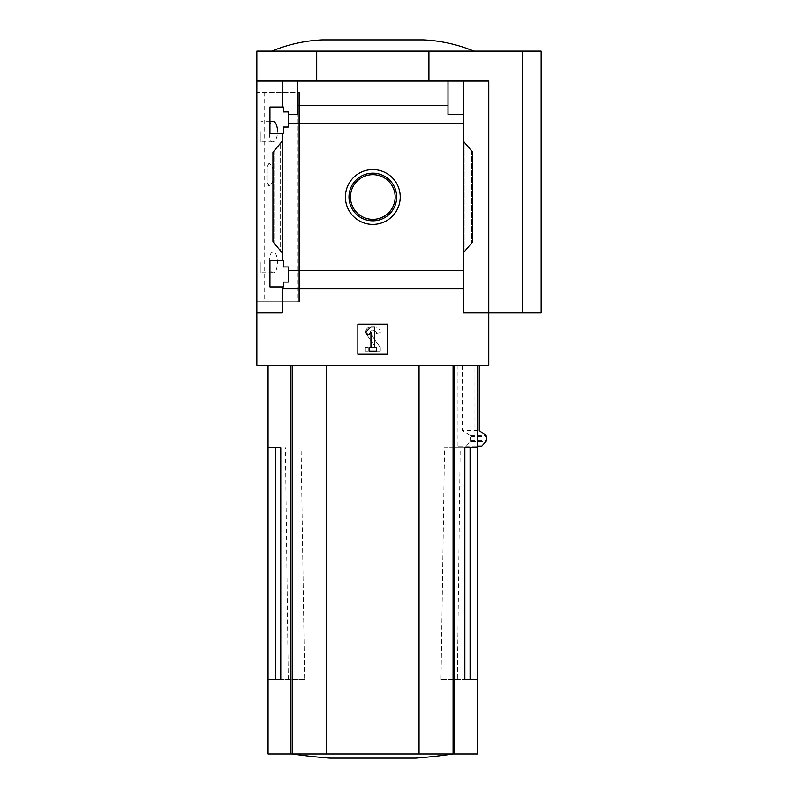 <?xml version="1.0" encoding="UTF-8"?>
<svg xmlns="http://www.w3.org/2000/svg" width="798" height="798" viewBox="0 0 798 798"><rect width="100%" height="100%" fill="white"/><g stroke="black" fill="none" stroke-linecap="round" stroke-linejoin="round"><path stroke-width="0.6" stroke-dasharray="3.99 2.99" d="M269.205 262.462C269.325 256.078 270.542 252.647 272.846 252.178C278.931 251.041 278.951 273.854 272.846 272.756C270.542 272.298 269.325 268.866 269.205 262.462M272.846 121.256C268.088 120.239 268.068 142.822 272.846 141.835C275.539 141.426 277.165 137.994 277.734 131.54M298.003 301.744L264.717 301.744L298.402 301.744L298.003 92.269L264.717 92.269L298.003 92.269L298.003 301.744M268.078 164.727L269.624 163.361L272.377 166.523L273.804 174.543L272.387 182.592L269.624 185.764L268.078 184.398L268.078 185.784L268.078 164.727C266.313 171.271 266.313 177.834 268.078 184.398L268.078 164.727M298.402 92.269L299.559 92.269L298.402 92.269L298.402 301.744L299.559 301.744L298.402 301.744L298.402 92.269M269.953 286.971L269.953 260.407L269.953 286.971L269.953 260.407L283.42 260.407L283.42 266.951L288.278 266.951L288.278 282.103L283.42 282.103L283.42 286.971L269.953 286.971M283.42 286.971L283.42 282.103L288.278 282.103L283.42 282.103L283.42 286.971M463.339 252.926L472.685 241.784L463.339 252.926L472.685 241.784L472.685 152.228L472.685 241.784L472.685 152.228L463.339 141.086L463.339 270.731L288.278 270.731L288.278 282.103L288.278 266.951L283.42 266.951L283.42 260.407L269.953 260.407L282.293 260.407L282.293 133.605L283.42 133.605L269.953 133.605L269.953 107.042L269.953 133.605L269.953 107.042L283.42 107.042L283.42 111.91L288.278 111.91L283.42 111.91L288.278 111.91L288.278 127.052L283.42 127.052L283.42 133.605L283.42 127.052L288.278 127.052L288.278 111.91L288.278 114.333L297.634 114.333L297.634 105.396L447.997 105.396L447.997 114.333L463.339 114.333L463.339 123.281L288.278 123.281L288.278 114.333L297.634 114.333L288.278 114.333M288.278 270.731L288.278 266.951L283.42 266.951L283.42 260.407L282.293 260.407L282.293 133.605L269.953 133.605L283.42 133.605L283.42 127.052L288.278 127.052L288.278 123.281M283.42 111.91L283.42 107.042L283.42 111.91M283.42 107.042L269.953 107.042L283.42 107.042M282.293 133.605L282.293 260.407M282.293 107.042L282.293 81.047L282.293 107.042L282.293 81.047L256.856 81.047L256.856 51.122L316.706 51.122L316.706 81.047L256.856 81.047L488.775 81.047L316.706 81.047M372.816 169.585A27.421 27.421 0 0 1 396.556 210.712A27.421 27.421 0 0 1 349.075 210.712A27.421 27.421 0 0 1 372.816 169.585M463.339 141.086L465.015 143.091L463.339 141.086L463.339 123.281M282.293 141.086L282.293 252.926L280.617 250.921L282.293 252.926L282.293 141.086L272.946 152.228L272.946 241.784L282.293 252.926M256.856 81.047L256.856 312.966L282.293 312.966L282.293 286.971L282.293 312.966L256.856 312.966L282.293 312.966L282.293 286.971M463.339 114.333L447.997 114.333L463.339 114.333L463.339 81.047L282.293 81.047M297.634 81.047L297.634 105.396M463.339 270.731L463.339 288.617L282.293 288.617M280.786 447.628L268.078 447.628M304.607 679.547L280.786 679.547L304.607 679.547L301.095 447.628M275.559 679.547L268.078 679.547M290.642 447.628L290.642 679.547M441.025 679.547L464.845 679.547L441.025 679.547L444.536 447.628L454.99 447.628L454.99 679.547M477.553 447.628L460.207 447.628L457.354 679.547M288.278 679.547L285.425 447.628M477.553 753.95L268.078 753.95M457.184 446.092L457.184 365.334L454.661 365.334L477.553 365.334L474.93 365.334L474.93 446.092L457.184 446.092L465.344 446.092L470.551 441.513L486.241 441.513M290.971 365.334L268.078 365.334L292.557 365.334L290.971 365.334L290.971 753.95M541.144 312.966L488.775 312.966L488.775 81.047L488.775 365.334L256.856 365.334L256.856 312.966M457.184 365.334L474.93 365.334M454.661 365.334L292.557 365.334L454.661 365.334L454.661 753.95M477.553 446.092L474.93 446.092M462.351 365.334L462.351 430.561L479.269 430.561M470.551 441.513L470.411 435.708L462.351 430.561M447.997 105.396L447.997 81.047M463.339 81.047L463.339 312.966L488.775 312.966L463.339 312.966L488.775 312.966L488.775 81.047L463.339 81.047L463.339 288.617M280.617 250.921L272.946 241.784L280.617 250.921L280.617 143.091L273.993 150.982L280.617 143.091L280.617 250.921M272.946 152.228L272.946 241.784L272.946 152.228L273.993 150.982L272.946 152.228M357.853 324.188L387.778 324.188L387.778 354.113L357.853 354.113L357.853 324.188L357.853 354.113L387.778 354.113L387.778 324.188L357.853 324.188L357.853 354.113L387.778 354.113L387.778 324.188L357.853 324.188M256.856 92.269L256.856 301.744L299.559 301.744L256.856 301.744L256.856 92.269L299.559 92.269L256.856 92.269M428.925 81.047L428.925 51.122L316.706 51.122M522.441 312.966L522.441 51.122L428.925 51.122M541.144 51.122L522.441 51.122M372.816 51.122L473.812 51.122L372.816 51.122M370.95 326.99L365.654 332.287L368.297 334.931L370.95 332.287L370.95 347.569L369.075 347.569L369.075 351.31L376.556 351.31L376.556 347.569L374.691 347.569L374.691 326.99L370.95 326.99M375.01 347.569L365.334 347.569L375.01 347.569L375.319 346.98L366.681 334.641L375.319 346.98L375.01 347.569M370.671 326.99A4.858 4.858 0 0 0 366.681 334.641A4.858 4.858 0 0 1 370.671 326.99L374.691 326.99L370.671 326.99M380.297 332.606A5.606 5.606 0 0 0 374.691 326.99A5.606 5.606 0 0 1 380.297 332.606L376.556 333.355L380.297 332.606M376.556 333.355A2.613 2.613 0 0 0 373.943 330.731L372.107 330.731L373.943 330.731A2.613 2.613 0 0 1 376.556 333.355M372.107 330.731A1.865 1.865 0 0 0 370.571 333.674L380.297 347.569L370.571 333.674A1.865 1.865 0 0 1 372.107 330.731M380.297 351.31L380.297 347.569L380.297 351.31L365.334 351.31L380.297 351.31M365.334 347.569L365.334 351.31L365.334 347.569M322.322 39.9L423.319 39.9M372.816 174.662A22.344 22.344 0 0 1 392.167 208.178A22.344 22.344 0 0 1 353.464 208.178A22.344 22.344 0 0 1 372.816 174.662M372.816 173.166A23.84 23.84 0 0 1 393.454 208.926A23.84 23.84 0 0 1 352.177 208.926A23.84 23.84 0 0 1 372.816 173.166M465.344 446.092L481.812 446.092M419.05 365.334L419.05 753.95M326.582 365.334L326.582 753.95M372.816 753.95L453.274 753.95L372.816 753.95M329.873 758.1L415.758 758.1M454.99 447.628L464.845 447.628M477.553 679.547L470.072 679.547M460.207 447.628L444.536 447.628M260.976 131.54L260.976 141.835L260.976 131.54M260.976 262.462L260.976 272.756L260.976 262.462M465.015 143.091L465.015 250.921L465.015 143.091M471.638 150.982L471.638 243.031L471.638 150.982M273.993 150.982L273.993 243.031L273.993 150.982M470.411 435.708L486.132 435.708M470.87 436.486L486.521 436.486M470.87 440.825L486.521 440.825M292.557 365.334L292.557 753.95M453.074 365.334L453.074 753.95M295.888 92.269L295.888 301.744L295.888 92.269M264.717 92.269L264.717 301.744M299.559 92.269L299.559 301.744L299.559 92.269M269.953 121.256L260.976 121.256M272.846 141.835L260.976 141.835M272.846 252.178L260.976 252.178M272.846 272.756L260.976 272.756M269.624 163.341L268.078 163.341M269.624 185.784L268.078 185.784"/><path stroke-width="1.2" d="M277.734 131.54C277.165 125.096 275.539 121.665 272.846 121.256L269.953 121.256M269.953 286.971L269.953 260.407L283.42 260.407L283.42 266.951L288.278 266.951L288.278 282.103L283.42 282.103L283.42 286.971L269.953 286.971M269.953 133.605L269.953 107.042L283.42 107.042L283.42 111.91L288.278 111.91L288.278 127.052L283.42 127.052L283.42 133.605L269.953 133.605M282.293 133.605L282.293 260.407M282.293 107.042L282.293 81.047L256.856 81.047L256.856 51.122L541.144 51.122L541.144 312.966L522.441 312.966L522.441 51.122M372.816 169.585A27.421 27.421 0 0 1 396.556 210.712A27.421 27.421 0 0 1 349.075 210.712A27.421 27.421 0 0 1 372.816 169.585M282.293 286.971L282.293 312.966L256.856 312.966L256.856 365.334L488.775 365.334L488.775 312.966L463.339 312.966L463.339 270.731L288.278 270.731M463.339 270.731L463.339 123.281L288.278 123.281M256.856 312.966L256.856 81.047M463.339 123.281L463.339 114.333L447.997 114.333L447.997 105.396L297.634 105.396L297.634 114.333L288.278 114.333M447.997 105.396L447.997 81.047L282.293 81.047M463.339 288.617L282.293 288.617M275.559 447.628L275.559 679.547L280.786 679.547L280.786 447.628L268.078 447.628L268.078 753.95L477.553 753.95L477.553 679.547L464.845 679.547L470.072 679.547L470.072 447.628M280.786 679.547L268.078 679.547M477.553 365.334L477.553 447.628L464.845 447.628L464.845 679.547M477.553 447.628L477.553 679.547M479.269 365.334L479.269 430.561L486.132 435.708L486.521 440.825L481.812 446.092L477.553 446.092M522.441 312.966L488.775 312.966L488.775 81.047L447.997 81.047M297.634 81.047L297.634 105.396M463.339 81.047L463.339 114.333M282.293 252.926L272.946 241.784L272.946 152.228L282.293 141.086M463.339 141.086L472.695 152.228M472.685 152.228L472.685 241.784L463.339 252.926M357.853 354.113L357.853 324.188L387.778 324.188L387.778 354.113L357.853 354.113M316.706 81.047L316.706 51.122M428.925 81.047L428.925 51.122M365.654 332.287L370.95 326.99L374.691 326.99L374.691 347.569L376.556 347.569L376.556 351.31L369.075 351.31L369.075 347.569L370.95 347.569L370.95 332.287L368.297 334.931L365.654 332.287M473.812 51.122C457.633 44.449 440.795 40.708 423.319 39.9L322.322 39.9C304.836 40.708 287.998 44.449 271.819 51.122M372.816 173.166A23.84 23.84 0 0 1 393.454 208.926A23.84 23.84 0 0 1 352.177 208.926A23.84 23.84 0 0 1 372.816 173.166M372.816 174.662A22.344 22.344 0 0 1 392.167 208.178A22.344 22.344 0 0 1 353.464 208.178A22.344 22.344 0 0 1 372.816 174.662M326.582 365.334L326.582 753.95M419.05 365.334L419.05 753.95M453.274 753.95A561.094 561.094 0 0 1 415.758 758.1L329.873 758.1A561.094 561.094 0 0 1 292.357 753.95M454.661 365.334L454.661 753.95M290.971 365.334L290.971 753.95M292.557 365.334L292.557 753.95M453.074 365.334L453.074 753.95M268.078 365.334L268.078 447.628"/></g></svg>

